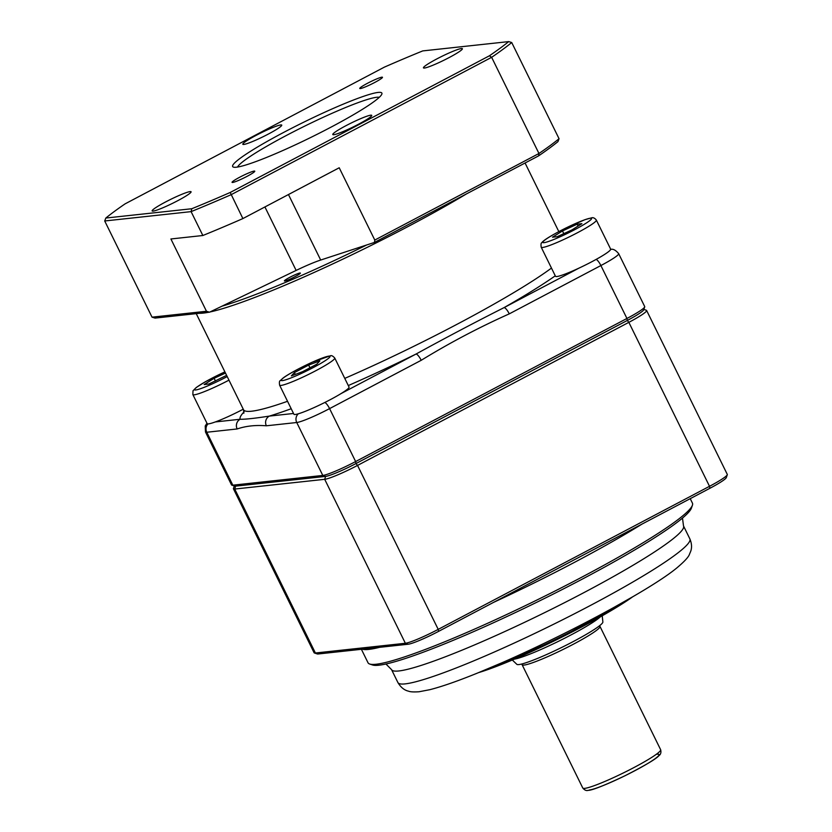 <?xml version="1.0" encoding="UTF-8"?>
<svg xmlns="http://www.w3.org/2000/svg" width="832" height="832" viewBox="0 0 832 832"><rect width="100%" height="100%" fill="white"/><g stroke="black" fill="none" stroke-linecap="round" stroke-linejoin="round"><path stroke-width="1.25" d="M296.14 270.421L209.498 312.198L206.471 311.262L170.903 238.971L202.852 235.508A242.247 24.482 -26.2 0 0 242.882 218.577L339.217 167.773L374.795 240.063L374.462 242.424L320.684 260.042A36.15 3.65 -26.2 0 0 296.14 270.421L264.919 206.95M105.82 218.046A240.074 24.263 153.8 0 1 125.112 203.85L384.311 67.163A240.074 24.263 153.8 0 1 422.75 50.908L508.706 41.6A240.074 24.263 153.8 0 1 489.414 55.786L230.214 192.473A240.074 24.263 153.8 0 1 191.776 208.738L105.82 218.046L104.707 220.979L152.027 317.158L155.054 318.094L209.498 312.198M232.627 182.458A12.657 1.279 153.8 0 1 232.055 182.354A12.657 1.279 153.8 0 1 242.85 175.625A12.657 1.279 153.8 0 1 254.769 171.184A12.657 1.279 153.8 0 1 245.502 177.154A12.657 1.279 153.8 0 1 232.627 182.458M381.898 77.178A12.657 1.279 153.8 0 1 382.47 77.282A12.657 1.279 153.8 0 1 371.675 84.022A12.657 1.279 153.8 0 1 359.757 88.462A12.657 1.279 153.8 0 1 369.023 82.493A12.657 1.279 153.8 0 1 381.898 77.178M104.707 220.979L191.1 211.63A242.247 24.482 -26.2 0 0 231.13 194.688L491.639 57.314A242.247 24.482 -26.2 0 0 511.722 42.536L559.052 138.715A242.247 24.482 153.8 0 1 538.959 153.494L374.795 240.063M191.776 208.738L191.1 211.63L202.852 235.508M206.471 311.262L152.027 317.158M230.214 192.473L242.882 218.577M489.414 55.786L491.639 57.314L538.959 153.494L538.637 155.844A240.074 24.263 -26.2 0 0 557.939 141.648L559.052 138.715M374.462 242.424L538.637 155.844M165.474 202.02A21.694 2.194 153.8 0 1 191.079 191.776A21.694 2.194 153.8 0 1 172.578 203.32A21.694 2.194 153.8 0 1 152.142 210.933A21.694 2.194 153.8 0 1 165.474 202.02M333.746 134.711A21.694 2.194 153.8 0 1 332.779 134.524A21.694 2.194 153.8 0 1 351.281 122.98A21.694 2.194 153.8 0 1 371.717 115.378A21.694 2.194 153.8 0 1 355.836 125.611A21.694 2.194 153.8 0 1 333.746 134.711M449.051 57.616A21.694 2.194 153.8 0 1 423.446 67.86A21.694 2.194 153.8 0 1 441.948 56.316A21.694 2.194 153.8 0 1 462.384 48.703A21.694 2.194 153.8 0 1 449.051 57.616M280.779 124.935A21.694 2.194 153.8 0 1 281.746 125.112A21.694 2.194 153.8 0 1 263.245 136.656A21.694 2.194 153.8 0 1 242.809 144.269A21.694 2.194 153.8 0 1 258.69 134.035A21.694 2.194 153.8 0 1 280.779 124.935M237.567 167.045A79.539 8.039 153.8 0 1 299.946 128.492A79.539 8.039 153.8 0 1 376.678 97.282A79.539 8.039 153.8 0 1 379.278 97.323M378.175 92.425A83.158 8.403 -26.2 0 0 289.806 129.21A83.158 8.403 -26.2 0 0 233.407 167.107A83.158 8.403 -26.2 0 0 310.97 137.363A83.158 8.403 -26.2 0 0 381.867 94.058A83.158 8.403 -26.2 0 0 378.175 92.425M508.706 41.6L511.722 42.536M366.704 244.962A178.61 18.054 153.8 0 1 221.998 306.176M285.241 280.03A8.892 0.894 153.8 0 1 294.029 275.236A8.892 0.894 153.8 0 1 300.362 273.083A8.892 0.894 153.8 0 1 292.781 277.815A8.892 0.894 153.8 0 1 284.409 280.935A8.892 0.894 153.8 0 1 285.241 280.03M243.256 409.198A30.732 3.11 153.8 0 1 215.322 421.938A30.732 3.11 153.8 0 1 208.52 423.873A30.732 3.11 153.8 0 1 207.147 423.623L192.858 394.576A30.732 3.11 -26.2 0 0 194.23 394.826A30.732 3.11 -26.2 0 0 228.966 380.151M226.606 375.367L208.874 384.03L204.152 384.54L214.126 378.29L225.472 373.069M214.126 378.29L215.457 381.004M596.357 220.085C594.724 218.036 593.102 217.298 591.521 217.87L585.052 219.638L566.02 227.937C549.619 236.205 543.026 240.729 541.83 242.694C540.998 242.944 540.79 244.452 541.216 247.229A30.732 3.11 -26.2 0 0 570.159 236.444A30.732 3.11 -26.2 0 0 596.357 220.085L610.657 249.132A30.732 3.11 153.8 0 1 578.926 268.143L504.057 307.622C475.571 322.005 446.212 337.48 415.99 354.068L341.12 393.546A30.732 3.11 153.8 0 1 330.169 399.724A30.732 3.11 153.8 0 1 293.904 414.232L279.614 385.185A30.732 3.11 -26.2 0 0 315.879 370.677A30.732 3.11 -26.2 0 0 334.755 358.051C332.977 356.013 331.5 355.264 330.335 355.794L312.01 362.305C296.691 369.325 285.886 375.762 283.057 378.071L280.218 380.671C279.396 380.91 279.188 382.418 279.614 385.185M293.53 413.473L269.36 416.094C255.07 418.33 245.336 419.38 240.146 419.255L215.322 421.938M316.805 364.187L302.567 371.696L291.356 375.898L294.393 372.59L308.63 365.071L319.842 360.88L316.805 364.187M334.755 358.051L349.055 387.098A30.732 3.11 153.8 0 1 341.12 393.546M309.962 367.796L308.63 365.071M295.287 374.421L294.393 372.59M577.169 224.182L581.89 223.673L571.917 229.923L557.232 236.683L552.5 237.193L562.474 230.942L577.169 224.182L578.094 226.054M578.926 268.143A30.732 3.11 153.8 0 1 555.506 276.276L541.216 247.229M563.805 233.646L562.474 230.942M555.277 275.818A188.011 19.001 -26.2 0 1 504.057 307.622A7.228 1.924 62.2 0 1 509.278 313.862L600.891 265.543A28.922 2.922 -26.2 0 0 618.665 253.656C615.618 250.006 612.872 248.612 610.438 249.486M324.834 402.47A7.228 1.924 62.2 0 1 329.586 408.616L421.21 360.298A7.228 1.924 -117.8 0 0 415.99 354.068A188.011 19.001 -26.2 0 1 348.296 385.559M291.2 408.73A188.011 19.001 -26.2 0 1 269.36 416.094A7.228 6.937 83.8 0 0 266.365 425.797L296.743 422.51A28.922 2.922 -26.2 0 0 329.586 408.616L355.638 461.552A28.922 2.922 153.8 0 1 322.795 475.436L232.825 485.181A28.922 2.922 153.8 0 1 231.795 485.139A28.922 2.922 153.8 0 1 231.535 484.942L205.494 432.016A28.922 2.922 -26.2 0 0 206.773 432.245L237.162 428.958A7.228 6.937 -96.2 0 1 240.146 419.255A188.011 19.001 -26.2 0 1 244.057 411.861M618.665 253.656L644.717 306.592A28.922 2.922 153.8 0 1 644.706 306.925A28.922 2.922 153.8 0 1 626.943 318.469L355.638 461.552L355.971 463.549A26.759 2.704 153.8 0 1 325.593 476.403L235.622 486.138A26.759 2.704 153.8 0 1 234.676 486.106L231.795 485.139M199.534 313.279A180.773 18.273 -26.2 0 0 208.166 312.343M209.955 311.979A180.773 18.273 -26.2 0 0 221.312 309.036A180.773 18.273 -26.2 0 0 466.669 193.794M644.706 306.925L643.718 309.785A26.759 2.704 153.8 0 1 627.276 320.476L355.971 463.549L357.542 465.421L628.846 322.348A28.922 2.922 -26.2 0 0 646.62 310.461A28.922 2.922 -26.2 0 0 646.35 310.263L643.843 309.421M600.246 616.928A50.617 5.117 153.8 0 1 558.854 641.129A50.617 5.117 153.8 0 1 514.426 659.152M512.335 660.036L516.828 664.321A47.986 4.846 -26.2 0 0 518.856 664.57A47.986 4.846 -26.2 0 0 566.914 644.842A47.986 4.846 -26.2 0 0 602.878 621.982L602.222 615.815M369.689 664.03L372.57 664.986A178.61 18.054 -26.2 0 0 378.882 665.215A178.61 18.054 -26.2 0 0 552.635 594.391A178.61 18.054 -26.2 0 0 691.423 508.092L692.422 505.222A180.773 18.273 153.8 0 1 551.938 592.561A180.773 18.273 153.8 0 1 376.085 664.248A180.773 18.273 153.8 0 1 369.689 664.03A180.773 18.273 153.8 0 1 368.025 662.771L361.4 649.293M690.227 498.659L692.442 503.142A180.773 18.273 153.8 0 1 692.422 505.222M709.862 488.301A26.759 2.704 -26.2 0 0 726.294 477.62L727.293 474.75A28.922 2.922 153.8 0 1 709.519 486.304L438.214 629.377A28.922 2.922 153.8 0 1 405.371 643.271L315.401 653.006A28.922 2.922 153.8 0 1 314.382 652.974A28.922 2.922 153.8 0 1 314.111 652.777L233.438 488.81A28.922 2.922 -26.2 0 0 234.728 489.05L324.698 479.315A28.922 2.922 -26.2 0 0 357.542 465.421L438.214 629.377L438.558 631.384L709.862 488.301L709.519 486.304L628.846 322.348L627.276 320.476L626.943 318.469L600.891 265.543A7.228 1.924 62.2 0 0 596.159 259.397M314.382 652.974L317.262 653.931A26.759 2.704 -26.2 0 0 318.209 653.973L408.179 644.228A26.759 2.704 -26.2 0 0 438.558 631.384M646.62 310.461L727.293 474.417A28.922 2.922 153.8 0 1 727.293 474.75M234.312 485.982L233.438 488.488A28.922 2.922 -26.2 0 0 233.438 488.81M320.684 260.042L288.454 194.542M227.209 376.584A27.113 2.735 153.8 0 1 195.718 389.969A27.113 2.735 153.8 0 1 201.032 384.353A27.113 2.735 153.8 0 1 224.9 371.883M551.47 268.081A180.773 18.273 153.8 0 1 344.77 378.383M287.539 401.294A180.773 18.273 153.8 0 1 243.526 409.739L243.859 413.213M313.269 367.557A27.113 2.735 153.8 0 1 281.736 379.361A27.113 2.735 153.8 0 1 321.786 358.238A27.113 2.735 153.8 0 1 313.269 367.557M590.325 218.234A27.113 2.735 153.8 0 1 562.276 235.81A27.113 2.735 153.8 0 1 548.995 237.245A27.113 2.735 153.8 0 1 590.325 218.234M298.324 413.795A7.228 6.937 83.8 0 0 296.743 422.51L322.795 475.436L325.593 476.403L324.698 479.315L405.371 643.271L408.179 644.228M421.21 360.298C449.613 342.898 478.972 327.413 509.278 313.862M207.979 423.904A7.228 6.937 83.8 0 0 206.773 432.245L232.825 485.181L235.622 486.138L234.728 489.05L315.401 653.006L318.209 653.973M237.162 428.958C245.95 425.974 255.684 424.923 266.365 425.797M521.612 664.04L522.111 664.726A43.389 4.389 -26.2 0 0 524.046 665.08A43.389 4.389 -26.2 0 0 568.214 646.89A43.389 4.389 -26.2 0 0 599.976 626.413L599.737 625.602M599.976 626.413L660.639 749.705A43.389 4.389 153.8 0 1 628.878 770.182A43.389 4.389 153.8 0 1 584.719 788.372A43.389 4.389 153.8 0 1 582.785 788.018L522.111 664.726M589.389 789.974A39.77 4.014 -26.2 0 0 635.856 770.182A39.77 4.014 -26.2 0 0 656.24 754.354M478.65 672.589A99.736 10.078 -26.2 0 0 632.726 596.773M625.716 600.818A102.294 10.338 153.8 0 1 486.127 669.5M385.934 663.998L391.56 669.635A162.698 16.442 -26.2 0 0 398.809 670.966A162.698 16.442 -26.2 0 0 564.418 602.732A162.698 16.442 -26.2 0 0 683.519 525.97L682.479 518.086M683.519 525.97L689.874 538.886A162.698 16.442 153.8 0 1 570.773 615.649A162.698 16.442 153.8 0 1 405.153 683.883A162.698 16.442 153.8 0 1 397.904 682.552L391.56 669.635M362.398 649.189A180.773 18.273 -26.2 0 0 368.784 649.407A180.773 18.273 -26.2 0 0 379.506 647.338M493.428 602.441A180.773 18.273 -26.2 0 0 642.013 524.087M224.89 371.862L205.348 381.763L196.3 387.462L193.003 390.78L192.858 394.576M206.95 423.218L205.213 426.015L205.494 432.016M196.238 313.633L243.526 409.739M525.065 162.999L558.823 231.608M660.639 749.705C661.315 752.45 660.743 754.426 658.944 755.654C656.427 758.763 645.112 765.471 625.009 775.746C604.25 785.554 591.978 790.41 588.182 790.338C586.414 790.972 584.605 790.192 582.785 788.018M633.339 596.419L557.877 639.142L477.984 672.859M689.874 538.886C691.818 543.608 692.058 547.83 690.602 551.564L689.499 554.164C688.636 556.993 684.32 561.652 676.551 568.152C648.554 591.188 556.577 640.037 488.238 668.616C463.518 679.026 444.059 686.046 429.853 689.686L419.047 691.756C413.733 692.11 410.207 691.912 408.47 691.153C404.321 690.238 400.795 687.367 397.904 682.552"/></g></svg>

